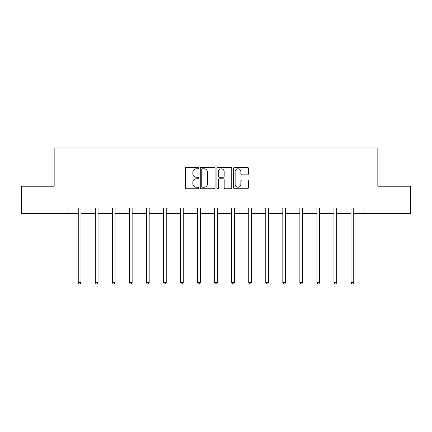 <?xml version="1.0" encoding="UTF-8"?>
<svg xmlns="http://www.w3.org/2000/svg" width="432" height="432" viewBox="0 0 432 432"><rect width="100%" height="100%" fill="white"/><g stroke="black" fill="none" stroke-linecap="round" stroke-linejoin="round"><path stroke-width="0.65" d="M198.515 168.043A0.751 0.751 0 0 0 197.764 167.292L186.37 167.292A1.075 1.075 0 0 0 185.296 168.361L185.296 187.672A1.075 1.075 0 0 0 186.37 188.741L197.764 188.741A0.751 0.751 0 0 0 198.515 187.99A0.751 0.751 0 0 0 197.764 187.24L196.29 187.24A3.434 3.434 0 0 1 192.861 183.811L192.861 182.201A3.434 3.434 0 0 1 196.29 178.767L197.764 178.767A0.751 0.751 0 0 0 198.515 178.016A0.751 0.751 0 0 0 197.764 177.266L196.29 177.266A3.434 3.434 0 0 1 192.861 173.831L192.861 172.222A3.434 3.434 0 0 1 196.29 168.793L197.764 168.793A0.751 0.751 0 0 0 198.515 168.043M247.347 174.852A1.075 1.075 0 0 0 248.422 173.777L248.422 168.361A1.075 1.075 0 0 0 247.347 167.292L234.689 167.292A1.075 1.075 0 0 0 233.62 168.361L233.62 187.672A1.075 1.075 0 0 0 234.689 188.741L247.347 188.741A1.075 1.075 0 0 0 248.422 187.672L248.422 181.127A1.075 1.075 0 0 0 247.347 180.052L241.931 180.052A1.075 1.075 0 0 0 240.856 181.127L240.856 184.372A2.867 2.867 0 0 1 237.989 187.24A2.867 2.867 0 0 1 235.121 184.372L235.121 171.661A2.867 2.867 0 0 1 237.989 168.793A2.867 2.867 0 0 1 240.856 171.661L240.856 173.777A1.075 1.075 0 0 0 241.931 174.852L247.347 174.852M68.04 213.532L21.6 213.532L21.6 186.214L54.162 186.214L54.162 147.965L377.838 147.965L377.838 186.214L410.4 186.214L410.4 213.532L363.96 213.532L363.96 208.067L68.04 208.067L68.04 213.532L78.257 213.532M215.06 168.361A1.075 1.075 0 0 0 213.991 167.292L201.334 167.292A1.075 1.075 0 0 0 200.259 168.361L200.259 187.672A1.075 1.075 0 0 0 201.334 188.741L213.991 188.741A1.075 1.075 0 0 0 215.06 187.672L215.06 168.361M218.009 167.292L230.666 167.292A1.075 1.075 0 0 1 231.741 168.361L231.741 187.672A1.075 1.075 0 0 1 230.666 188.741L225.25 188.741A1.075 1.075 0 0 1 224.181 187.672L224.181 179.842A1.075 1.075 0 0 0 223.106 178.767L219.515 178.767A1.075 1.075 0 0 0 218.441 179.842L218.441 187.99A0.751 0.751 0 0 1 217.69 188.741A0.751 0.751 0 0 1 216.94 187.99L216.94 168.361A1.075 1.075 0 0 1 218.009 167.292M80.989 213.532L95.305 213.532M98.037 213.532L112.352 213.532M115.085 213.532L129.4 213.532M132.133 213.532L146.448 213.532M149.18 213.532L163.496 213.532M166.223 213.532L180.538 213.532M183.271 213.532L197.586 213.532M200.318 213.532L214.634 213.532M217.366 213.532L231.682 213.532M234.414 213.532L248.729 213.532M251.462 213.532L265.777 213.532M268.504 213.532L282.82 213.532M285.552 213.532L299.867 213.532M302.6 213.532L316.915 213.532M319.648 213.532L333.963 213.532M336.695 213.532L351.011 213.532M353.743 213.532L363.96 213.532M202.511 168.793A0.751 0.751 0 0 0 201.76 169.544L201.76 186.489A0.751 0.751 0 0 0 202.511 187.24L204.066 187.24A3.434 3.434 0 0 0 207.5 183.811L207.5 172.222A3.434 3.434 0 0 0 204.066 168.793L202.511 168.793M224.181 171.715A2.867 2.867 0 0 0 221.308 168.847A2.867 2.867 0 0 0 218.441 171.715L218.441 176.191A1.075 1.075 0 0 0 219.515 177.266L223.106 177.266A1.075 1.075 0 0 0 224.181 176.191L224.181 171.715M81.135 208.067L81.07 208.229A1.091 1.091 0 0 0 80.989 208.634L80.989 282.614L78.257 282.614L78.257 208.634A1.091 1.091 0 0 0 78.181 208.229L78.116 208.067M80.989 282.614L80.174 284.035L79.078 284.035L78.257 282.614M98.183 208.067L98.118 208.229A1.091 1.091 0 0 0 98.037 208.634L98.037 282.614L95.305 282.614L95.305 208.634A1.091 1.091 0 0 0 95.229 208.229L95.164 208.067M98.037 282.614L97.216 284.035L96.125 284.035L95.305 282.614M115.231 208.067L115.166 208.229A1.091 1.091 0 0 0 115.085 208.634L115.085 282.614L112.352 282.614L112.352 208.634A1.091 1.091 0 0 0 112.271 208.229L112.207 208.067M115.085 282.614L114.264 284.035L113.173 284.035L112.352 282.614M132.273 208.067L132.208 208.229A1.091 1.091 0 0 0 132.133 208.634L132.133 282.614L129.4 282.614L129.4 208.634A1.091 1.091 0 0 0 129.319 208.229L129.254 208.067M132.133 282.614L131.312 284.035L130.221 284.035L129.4 282.614M149.321 208.067L149.256 208.229A1.091 1.091 0 0 0 149.18 208.634L149.18 282.614L146.448 282.614L146.448 208.634A1.091 1.091 0 0 0 146.367 208.229L146.302 208.067M149.18 282.614L148.36 284.035L147.269 284.035L146.448 282.614M166.369 208.067L166.304 208.229A1.091 1.091 0 0 0 166.223 208.634L166.223 282.614L163.496 282.614L163.496 208.634A1.091 1.091 0 0 0 163.415 208.229L163.35 208.067M166.223 282.614L165.407 284.035L164.311 284.035L163.496 282.614M183.416 208.067L183.352 208.229A1.091 1.091 0 0 0 183.271 208.634L183.271 282.614L180.538 282.614L180.538 208.634A1.091 1.091 0 0 0 180.463 208.229L180.398 208.067M183.271 282.614L182.455 284.035L181.359 284.035L180.538 282.614M200.464 208.067L200.399 208.229A1.091 1.091 0 0 0 200.318 208.634L200.318 282.614L197.586 282.614L197.586 208.634A1.091 1.091 0 0 0 197.51 208.229L197.446 208.067M200.318 282.614L199.498 284.035L198.407 284.035L197.586 282.614M217.512 208.067L217.447 208.229A1.091 1.091 0 0 0 217.366 208.634L217.366 282.614L214.634 282.614L214.634 208.634A1.091 1.091 0 0 0 214.553 208.229L214.488 208.067M217.366 282.614L216.545 284.035L215.455 284.035L214.634 282.614M234.554 208.067L234.49 208.229A1.091 1.091 0 0 0 234.414 208.634L234.414 282.614L231.682 282.614L231.682 208.634A1.091 1.091 0 0 0 231.601 208.229L231.536 208.067M234.414 282.614L233.593 284.035L232.502 284.035L231.682 282.614M251.602 208.067L251.537 208.229A1.091 1.091 0 0 0 251.462 208.634L251.462 282.614L248.729 282.614L248.729 208.634A1.091 1.091 0 0 0 248.648 208.229L248.584 208.067M251.462 282.614L250.641 284.035L249.545 284.035L248.729 282.614M268.65 208.067L268.585 208.229A1.091 1.091 0 0 0 268.504 208.634L268.504 282.614L265.777 282.614L265.777 208.634A1.091 1.091 0 0 0 265.696 208.229L265.631 208.067M268.504 282.614L267.689 284.035L266.593 284.035L265.777 282.614M285.698 208.067L285.633 208.229A1.091 1.091 0 0 0 285.552 208.634L285.552 282.614L282.82 282.614L282.82 208.634A1.091 1.091 0 0 0 282.744 208.229L282.679 208.067M285.552 282.614L284.731 284.035L283.64 284.035L282.82 282.614M302.746 208.067L302.681 208.229A1.091 1.091 0 0 0 302.6 208.634L302.6 282.614L299.867 282.614L299.867 208.634A1.091 1.091 0 0 0 299.792 208.229L299.727 208.067M302.6 282.614L301.779 284.035L300.688 284.035L299.867 282.614M319.793 208.067L319.729 208.229A1.091 1.091 0 0 0 319.648 208.634L319.648 282.614L316.915 282.614L316.915 208.634A1.091 1.091 0 0 0 316.834 208.229L316.769 208.067M319.648 282.614L318.827 284.035L317.736 284.035L316.915 282.614M336.836 208.067L336.771 208.229A1.091 1.091 0 0 0 336.695 208.634L336.695 282.614L333.963 282.614L333.963 208.634A1.091 1.091 0 0 0 333.882 208.229L333.817 208.067M336.695 282.614L335.875 284.035L334.784 284.035L333.963 282.614M353.884 208.067L353.819 208.229A1.091 1.091 0 0 0 353.743 208.634L353.743 282.614L351.011 282.614L351.011 208.634A1.091 1.091 0 0 0 350.93 208.229L350.865 208.067M353.743 282.614L352.922 284.035L351.826 284.035L351.011 282.614"/></g></svg>
